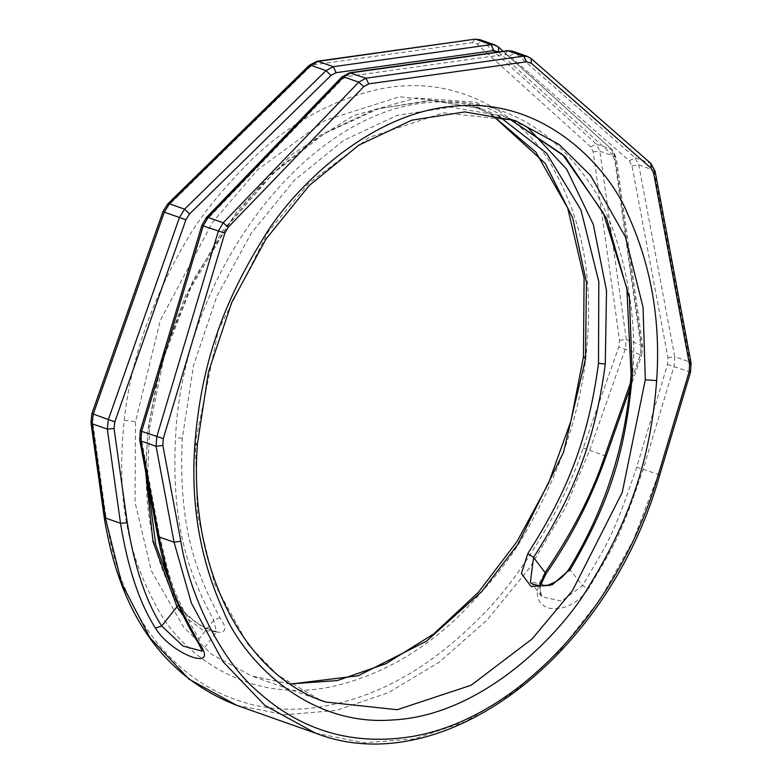 <?xml version="1.0" encoding="UTF-8"?>
<svg xmlns="http://www.w3.org/2000/svg" width="782" height="782" viewBox="0 0 782 782"><rect width="100%" height="100%" fill="white"/><g stroke="black" fill="none" stroke-linecap="round" stroke-linejoin="round"><path stroke-width="0.59" stroke-dasharray="3.91 2.93" d="M498.144 115.648L482.044 108.874L430.374 100.291L375.311 109.265L320.141 135.237L268.128 176.703L222.411 231.149L185.696 295.332L160.163 365.477L148.472 426.229C142.011 499.375 148.492 545.777 177.006 602.658C192.646 629.725 239.8 645.443 219.967 617.809C193.555 569.003 178.413 521.692 182.323 438.174L193.467 365.781L216.8 296.495L251.012 233.535L294.169 180.447L343.797 140.31L397.041 115.404L450.872 107.134L502.22 115.99L515.123 120.545M290.171 684.094L251.882 676.029L325.478 702.001M289.946 683.947L251.872 676.029L211.736 654.397L183.858 627.535L151.278 570.577L135.071 502.435L135.501 421.654L160.261 320.522L212.577 222.205L258.08 169.362L325.312 120.281L399.553 96.763L469.141 104.319L491.331 114.28M515.113 120.545L443.423 112.813L369.475 137.309L308.479 183.614L268.109 231.961L218.354 330.112L195.295 442.749L197.435 514.4L214.493 583.783L248.06 644.593L277.913 675.228L320.337 700.076M528.133 127.955L475.691 102.159L415.975 97.965L353.376 115.677L292.478 153.995L237.767 210.114L193.291 279.848L162.197 358.43L148.14 428.037L145.618 471.448M177.006 602.658L178.198 603.636L178.423 605.014M183.164 615.493L203.095 630.253L216.379 631.885L213.681 620.146C186.869 570.567 171.512 522.523 175.51 437.695C183.223 272.537 305.361 112.452 428.458 102.53C491.77 96.724 543.598 120.936 583.958 175.158C622.492 223.672 638.356 315.517 632.638 373.737C625.668 449.836 610.683 500.597 570.049 570.283L549.472 585.953L530.46 581.71L541.77 596.813L561.584 601.084L582.541 585.523C608.455 541.252 612.541 538.319 636.734 467.167L667.515 364.451L667.955 357.667L632.003 165.862L629.344 160.799L509.62 55.903L504.879 54.486L347.12 76.558L342.115 79.334L206.565 219.947L203.203 225.861L141.65 431.302L141.21 438.086L159.186 533.989C170.711 582.199 170.017 586.852 198.97 639.187L201.795 651.064M219.967 617.809L213.681 620.146L198.97 639.187L198.139 642.745M148.472 426.229L149.714 427.275L164.161 356.592L190.7 288.099L227.816 225.773L273.338 173.203L324.598 133.429L378.576 108.727L432.075 100.428L482.044 108.874L469.141 104.319L491.164 114.25M569.198 568.719L582.541 585.523L588.24 589.129C614.535 544.243 618.679 541.271 643.244 469.122L674.016 366.396L674.71 356.729L689.851 362.076L689.157 371.733L658.376 474.459L633.469 539.912L600.429 598.983L560.283 650.272L514.644 691.718L465.329 721.678L414.323 738.922L363.669 742.773L315.361 733.066M539.502 585.874L541.77 596.813L540.313 593.861L540.323 585.913M236.614 705.286L284.804 714.738L336.045 710.496L388.253 692.735L439.259 662.178L486.981 620.077L529.502 568.103L565.445 507.518L589.696 450.227L625.248 349.192L626.274 339.642L641.406 344.979L640.39 354.529L604.838 455.564C592.482 493.031 572.365 532.405 544.467 573.685L545.973 573.822M544.467 573.685C533.969 590.684 535.044 602.091 547.703 607.927C563.226 610.722 576.745 604.457 588.24 589.129M105.668 514.771C122.491 644.915 214.131 724.787 321.412 706.703C376.191 697.7 427.989 669.021 476.785 620.634C522.875 576.598 565.582 501.673 583.225 447.949L618.777 346.915L619.539 340.248L593.137 151.816L590.742 146.84L476.922 44.027L472.289 42.648L314.52 64.72L309.418 67.467L167.964 205.998L164.337 211.814L93.234 413.883L92.471 420.55L105.668 514.771L104.114 516.746M619.539 340.248L626.274 339.642L599.872 151.209L596.392 144.084L611.534 149.421L615.004 156.547L641.406 344.979L642.677 346.221L641.123 348.195L640.36 354.862L630.419 383.121M495.016 44.994L497.704 46.607L612.335 149.909L612.326 154.797L614.72 159.763L641.123 348.195M590.742 146.84L596.392 144.084L482.572 41.27L479.884 39.657M527.674 56.519L530.431 58.151L650.155 163.057L653.899 170.271L689.851 362.076L691.083 363.092M667.955 357.667L674.71 356.729L638.757 164.934L635.023 157.71L515.299 52.814L512.533 51.182M124.201 420.305C130.594 361.91 150.271 303.866 183.242 246.193C197.67 219.468 221.189 189.938 253.798 157.593C290.562 123.009 331.46 100.399 376.494 89.774C467.558 69.207 533.881 129.01 553.568 169.078C581.642 220.25 594.388 275.332 586.07 355.683C579.687 414.089 560 472.123 527.029 529.805C512.601 556.53 489.082 586.06 456.473 618.406C419.709 652.99 378.811 675.589 333.777 686.215C242.713 706.791 176.39 646.978 156.713 606.92C128.629 555.738 115.883 500.666 124.201 420.305L135.501 421.654M147.387 480.852L149.714 427.275L148.14 428.037M182.323 438.174L175.51 437.695M631.074 374.402L632.638 373.737M498.466 51.944L612.326 154.797M606.138 456.199L583.225 447.949M659.754 474.879L636.734 467.167M593.137 151.816L599.872 151.209L615.004 156.547L616.275 157.788L642.677 346.221L641.69 355.165L618.777 346.915M667.515 364.451L690.526 372.154M629.901 388.654L641.69 355.165L640.36 354.862M632.003 165.862L638.757 164.934L653.899 170.271L655.13 171.297M503.168 51.289L612.335 149.909L616.275 157.788L614.72 159.763M498.515 47.086L482.572 41.27L476.922 44.027M629.344 160.799L635.023 157.71L650.907 163.487M509.62 55.903L515.299 52.814L531.193 58.591M474.84 39.178L472.289 42.648M317.081 61.25L314.52 64.72M309.261 65.317L309.418 67.467M167.817 203.848L167.964 205.998M163.008 211.511L164.337 211.814M91.905 413.59L93.234 413.883M90.917 422.524L92.471 420.55M157.69 535.856L159.186 533.989M139.714 439.953L141.21 438.086M140.281 430.902L141.65 431.302M206.34 217.582L206.565 219.947M201.834 225.451L203.203 225.861M341.89 76.968L342.115 79.334M349.701 72.755L347.12 76.558M507.469 50.683L504.879 54.486M195.295 442.749L197.396 444.098M583.45 356.944L586.07 355.683M176.566 600.605L185.373 613.049L195.363 621.7L201.942 626.011L212.948 630.986L216.897 631.455L201.795 651.279"/><path stroke-width="1.17" d="M491.331 114.28L545.23 163.379L572.707 217.914L586.432 282.478L585.523 358.694L563.49 452.397L517.909 544.321L481.673 591.593L426.434 641.211L358.273 675.746L290.171 684.094M632.335 375.213L631.074 374.402L626.841 288.402L603.284 212.909L562.639 154.582L508.642 118.414L565.015 156.635L606.539 218.276L629.412 297.854L632.335 375.213C625.512 450.139 610.771 500.118 570.792 568.729L552.209 584.789L531.134 586.568L521.389 573.529L527.83 553.568C563.265 497.958 587.683 445.72 598.494 363.268L598.817 281.745L580.977 210.035L546.501 153.164L498.144 115.648M320.337 700.076L325.478 702.001M325.488 702.001L397.178 709.724L471.126 685.237L532.122 638.933L572.492 590.586L622.247 492.425L645.316 379.788L643.039 307.179L625.463 237.054L590.586 175.471L559.238 144.602L515.123 120.545L464.782 111.914L411.703 120.203L358.821 145.149L309.271 185.481L266.066 238.911L231.785 302.341L208.442 372.085L197.396 444.098C188.208 567.106 242.967 674.934 325.488 702.001M145.618 471.448L152.979 541.564L177.201 607.272L183.164 615.493M178.423 605.014L161.669 626.02C145.872 601.25 134.406 566.823 127.261 522.718L114.055 428.507L114.817 421.84L185.921 219.762L189.547 213.945L331.001 75.414L336.104 72.677L493.872 50.595L498.505 51.983M570.792 568.729L569.198 568.719C564.399 576.06 558.084 581.202 550.245 584.134C544.546 588.064 528.74 584.076 530.46 581.71L533.568 557.41C569.54 500.91 594.32 447.842 605.268 364.08L606.519 290.65L593.342 224.561L566.667 169.195L528.133 127.955M630.419 383.121L604.809 455.906C592.619 492.846 572.766 531.662 545.24 572.356L539.502 585.874M201.795 651.064L182.988 646.03L161.669 626.02L155.462 628.102C139.431 602.981 127.789 568.055 120.526 523.324L105.394 517.987L121.709 583.47L150.017 637.829L188.97 679.118L236.604 705.276L315.361 733.066L264.942 705.442L223.017 661.709L191.365 603.098L174.063 542.219L158.932 536.882C170.603 585.767 169.899 590.488 199.244 643.557C220.72 673.253 170.515 653.869 155.462 628.102M527.83 553.568L533.568 557.41L545.973 573.822L540.323 585.913M479.884 39.657L474.84 39.178L318.166 61.367L310.884 65.287L326.026 70.634L333.298 66.705L491.067 44.633L495.016 44.994L479.884 39.657L475.925 39.296L491.067 44.633L493.872 50.595M336.104 72.677L333.298 66.705L318.166 61.367L317.081 61.25L309.261 65.317L310.884 65.287L169.44 203.819L164.308 212.147L179.449 217.484L184.572 209.156L326.026 70.634L331.001 75.414M189.547 213.945L184.572 209.156L169.44 203.819L167.817 203.848L163.008 211.511L164.308 212.147L93.205 414.225L92.188 423.776L107.32 429.113L108.346 419.563L179.449 217.484L185.921 219.762M199.244 643.557L198.139 642.745C201.473 649.011 202.694 651.856 201.795 651.279M526.521 61.788L523.686 56.148L507.469 50.683L512.533 51.182L508.554 50.801L350.786 72.873L343.611 76.841L208.071 217.455L203.203 225.871L141.65 431.312L140.956 440.98L156.087 446.317L156.781 436.659L218.334 231.208L223.202 222.792L358.752 82.178L365.927 78.22L523.686 56.148L527.674 56.519L531.193 58.591L531.261 63.205L650.986 168.101L653.644 173.164L689.597 364.969L689.157 371.753L658.376 474.469C617.301 616.011 508.623 726.214 401.88 737.915C347.316 744.151 299.447 728.834 258.255 691.962C219.058 658.933 188.98 592.189 180.828 541.291L162.851 445.388L163.291 438.604L224.845 233.163L228.207 227.249L363.757 86.636L368.762 83.86L526.521 61.788L531.261 63.205M194.796 445.212C190.652 504.713 200.221 560.02 223.486 611.123C240.094 653.664 302.849 727.211 392.975 719.948C482.582 715.491 561.662 633.616 589.188 585.865C627.35 524.067 650.497 462.524 656.655 380.599C660.79 321.089 651.23 265.792 627.956 214.688C611.358 172.148 548.593 98.6 458.467 105.863C368.86 110.321 289.78 192.196 262.263 239.947C224.092 301.744 200.954 363.288 194.796 445.212L197.396 444.108M598.494 363.268L605.268 364.08M114.817 421.84L91.905 413.59L90.917 422.524L92.188 423.776L105.394 517.987L104.114 516.746C119.558 613.88 163.721 676.733 236.604 705.276M629.901 388.654L606.138 456.199L604.809 455.906M503.168 51.289L498.515 47.096L498.535 51.935M507.469 50.683L349.701 72.755L365.927 78.22L368.762 83.86M349.701 72.755L341.89 76.968L343.611 76.841L358.752 82.178L363.757 86.636M341.89 76.968L206.34 217.582L208.071 217.455L223.202 222.792L228.207 227.249M206.34 217.582L201.834 225.451L224.845 233.163M201.834 225.451L140.281 430.902L163.291 438.604M127.261 522.718L120.526 523.324L107.32 429.113L114.055 428.507M140.281 430.902L139.714 439.953L140.956 440.98L158.932 536.882L157.69 535.856C165.325 576.266 178.804 611.895 198.139 642.736M180.828 541.291L174.063 542.219L156.087 446.317L162.851 445.388M531.193 58.591L650.907 163.487L650.986 168.101M650.907 163.487L655.13 171.297L653.644 173.164M655.13 171.297L691.083 363.092L689.597 364.969M691.083 363.092L690.526 372.154L689.157 371.753M690.526 372.154L659.754 474.879L658.376 474.469M645.316 379.788L656.655 380.599M585.523 358.694L583.45 356.944L584.095 278.216L567.742 208.149L535.875 152.138L491.164 114.25M147.387 480.852L155.823 545.044L176.566 600.605M631.074 374.402C626.059 444.42 605.434 509.19 569.198 568.719M606.138 456.199C591.153 498.613 571.095 537.821 545.973 573.822M498.515 47.096L495.016 44.994M474.84 39.178L317.081 61.25M309.261 65.317L167.817 203.848M163.008 211.511L91.905 413.59M90.917 422.524L104.114 516.746M139.714 439.953L157.69 535.856M512.533 51.182L527.674 56.519M659.754 474.879C609.09 656.714 442.358 783.046 315.361 733.066M583.45 356.944L570.938 420.931L548.446 483.452L517.029 541.555L478.203 592.492L433.824 633.831L386.083 663.635L337.335 680.555L289.946 683.947"/></g></svg>
